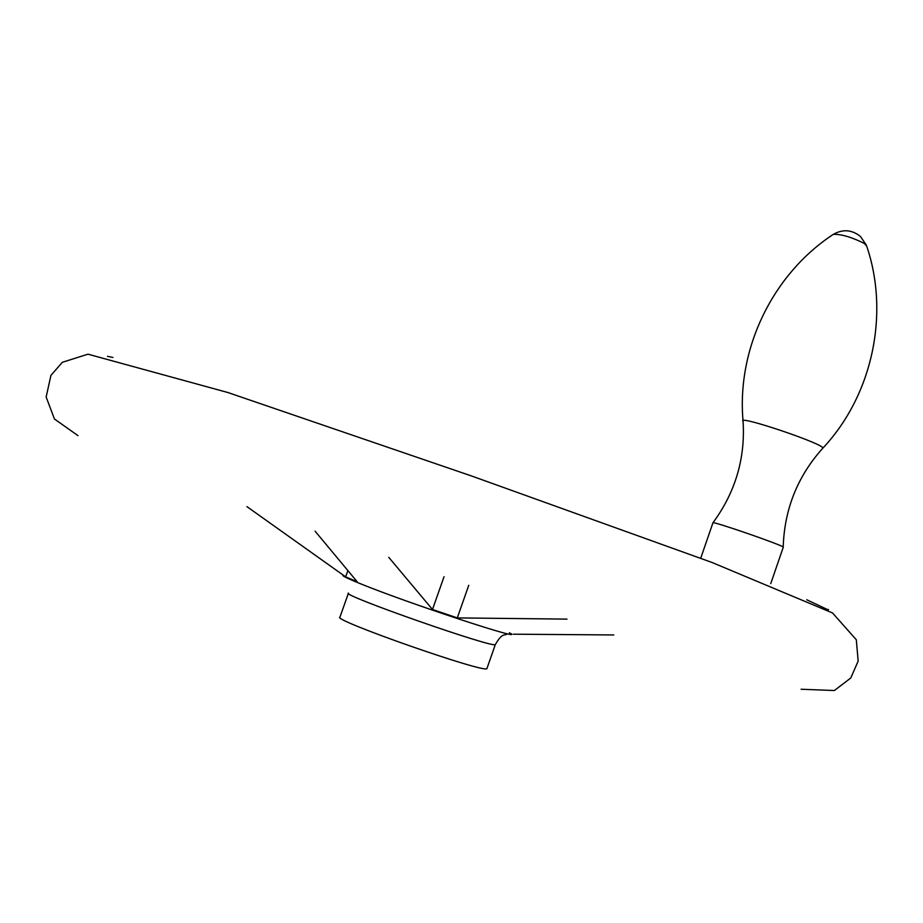 <?xml version="1.0" encoding="UTF-8"?>
<svg xmlns="http://www.w3.org/2000/svg" width="923" height="923" viewBox="0 0 923 923"><rect width="100%" height="100%" fill="white"/><g stroke="black" fill="none" stroke-linecap="round" stroke-linejoin="round"><path stroke-width="1.38" d="M388.756 557.33L432.495 609.48L457.289 617.902L566.999 619.114M246.937 506.635L345.64 576.84L357.201 581.79L315.078 531.175M613.76 634.955L513.28 634.193M444.032 576.702L432.495 609.48M347.74 570.945L345.64 576.84M700.926 557.619L712.948 522.799C711.806 520.722 781.712 544.847 783.2 547.062L783.258 547.27M487.032 668.264L486.929 668.552C486.467 674.148 330.411 619.495 339.964 617.083L348.398 593.293M468.746 585.309L457.289 617.902M509.392 632.774C530.817 643.666 406.939 602.915 358.851 583.094C346.506 578.04 341.314 575.433 343.287 575.237M828.289 609.93L806.783 599.777M112.918 357.466L107.518 356.324M712.948 522.799C735.331 492.351 745.38 458.546 743.084 421.396C735.504 413.908 828.542 445.417 822.647 448.37L822.647 448.37C797.564 476.326 784.412 509.219 783.2 547.062M833.088 234.534L833.411 234.304C841.557 234.177 851.825 237.211 864.205 243.395L866.628 246.003M495.432 644.3L495.351 644.519C495.236 649.1 339.272 594.481 348.467 593.085M828.15 610.334L828.45 609.457M77.982 435.644L54.445 418.996L46.15 397.005L50.927 375.396L62.349 362.289L87.985 354.178L227.785 392.494L471.688 476.026L712.002 562.465L832.523 612.953L856.302 639.754L858.159 661.087L850.798 677.967L834.38 690.531L801.106 689.239M783.292 547.166L770.74 583.636M743.027 420.715C736.658 348.536 772.759 274.004 833.411 234.304C842.918 228.973 851.929 229.689 860.455 236.461L866.316 245.057C889.876 312.551 872.996 394.963 822.647 448.37M486.929 668.552L495.351 644.519C502.481 632.197 504.05 636.305 507.431 633.755"/></g></svg>
